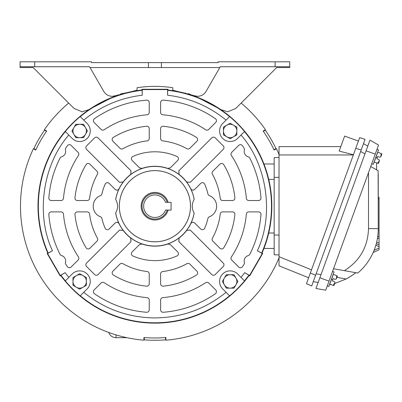 <?xml version="1.0" encoding="UTF-8"?>
<svg xmlns="http://www.w3.org/2000/svg" width="402" height="402" viewBox="0 0 402 402"><rect width="100%" height="100%" fill="white"/><g stroke="black" fill="none" stroke-linecap="round" stroke-linejoin="round"><path stroke-width="0.6" d="M353.986 274.038L355.725 272.672L356.946 272.888M319.861 277.787L315.972 288.47L325.721 290.189L378.543 145.062L369.971 140.112L319.861 277.787L329.022 281.119M378.543 145.062L369.971 140.112M333.519 268.757L355.725 272.672C354.634 273.797 351.448 275.903 346.167 278.988L349.438 277.129M351.031 276.119L352.479 275.134M336.941 277.36L346.167 278.988L334.71 283.485L333.936 285.616L334.71 283.485M329.64 284.174L333.168 285.355C334.338 285.777 334.338 285.777 333.168 285.355C334.338 285.777 334.338 285.777 333.168 285.355L330.645 284.435L329.464 284.651M368.508 172.629L368.508 228.632C367.865 246.883 359.835 260.898 344.408 270.677L357.82 273.043A58.476 58.476 0 0 0 378.252 228.632L378.121 170.755L370.739 166.493M374.081 162.066L377.609 163.247C378.779 163.674 378.779 163.674 377.609 163.247L376.629 162.89L376.629 169.895M373.151 252.516L379.066 249.758L379.066 244.939L376.292 243.647L379.066 244.939L379.066 197.292L378.252 196.915L378.252 174.126M377.393 238.627L379.066 237.848M191.749 95.234A2.985 2.985 0 0 0 191.98 94.917M185.362 93.314A2.985 2.985 0 0 1 185.347 92.887M118.077 95.234A2.985 2.985 0 0 1 117.846 94.917M124.464 93.314A2.985 2.985 0 0 0 124.484 92.887M122.982 93.309L120.51 94.048M161.413 62.622L161.413 67.561L148.418 67.561L148.418 62.622L218.196 62.622L218.196 61.813L289.731 61.813L289.731 67.561L276.671 67.561L235.773 108.46L227.733 111.786L221.206 109.726L194.272 95.721L197.593 96.304C201.271 96.173 204.08 94.545 206.035 91.43L219.814 67.561L161.413 67.561M148.418 62.622L91.631 62.622L91.631 61.813L20.1 61.813L20.1 67.561L33.16 67.561L74.058 108.46L82.098 111.786L88.621 109.726L115.56 95.721L137.047 90.199L137.047 87.731C148.961 85.917 160.87 85.917 172.785 87.731L172.785 90.199L194.272 95.721M20.1 66.747L89.545 66.747L103.796 91.43C105.746 94.545 108.56 96.173 112.238 96.304L115.56 95.721M90.013 67.561L148.418 67.561M289.731 66.747L220.286 66.747L219.814 67.561M190.478 94.42L187.98 93.641M83.747 292.309L80.224 295.832A116.665 116.665 0 0 1 65.29 280.903L72.219 273.973A10.558 10.558 0 0 1 87.154 273.973A10.558 10.558 0 0 1 87.154 288.902L83.747 292.309C104.5 309.093 128.223 317.625 154.916 317.917C181.603 317.625 205.327 309.093 226.085 292.309L222.678 288.902A10.558 10.558 0 0 1 222.678 273.973A10.558 10.558 0 0 1 237.612 273.973L244.537 280.903A116.665 116.665 0 0 1 229.607 295.832L226.085 292.309L229.607 295.832M149.232 283.752A2.437 2.437 0 0 1 146.539 286.174A80.4 80.4 0 0 1 113.339 275.028A2.437 2.437 0 0 1 112.877 271.219L120.007 264.089A2.437 2.437 0 0 1 122.911 263.682A65.782 65.782 0 0 0 147.082 271.526A2.437 2.437 0 0 1 149.232 273.943L149.232 283.752M163.292 286.174A2.437 2.437 0 0 1 160.599 283.752L160.599 273.943A2.437 2.437 0 0 1 162.745 271.526A65.782 65.782 0 0 0 186.915 263.682A2.437 2.437 0 0 1 189.824 264.089L196.955 271.219A2.437 2.437 0 0 1 196.493 275.028A80.4 80.4 0 0 1 163.292 286.174M163.227 312.274A2.437 2.437 0 0 1 160.599 309.847L160.599 300.068A2.437 2.437 0 0 1 162.825 297.641A91.772 91.772 0 0 0 205.653 282.681A2.437 2.437 0 0 1 208.723 282.988L215.738 290.003A2.437 2.437 0 0 1 215.402 293.731A106.389 106.389 0 0 1 163.227 312.274M149.232 309.847A2.437 2.437 0 0 1 146.604 312.274A106.389 106.389 0 0 1 94.43 293.731A2.437 2.437 0 0 1 94.088 290.003L101.108 282.988A2.437 2.437 0 0 1 104.178 282.681A91.772 91.772 0 0 0 147.001 297.641A2.437 2.437 0 0 1 149.232 300.068L149.232 309.847M223.733 247.783A2.437 2.437 0 0 1 219.924 248.25L212.794 241.12A2.437 2.437 0 0 1 212.392 238.21A65.782 65.782 0 0 0 220.231 214.04A2.437 2.437 0 0 1 222.648 211.894L232.456 211.894A2.437 2.437 0 0 1 234.879 214.583A80.4 80.4 0 0 1 223.733 247.783M89.907 248.25A2.437 2.437 0 0 1 86.098 247.783A80.4 80.4 0 0 1 74.953 214.583A2.437 2.437 0 0 1 77.375 211.894L87.179 211.894A2.437 2.437 0 0 1 89.601 214.04A65.782 65.782 0 0 0 97.44 238.21A2.437 2.437 0 0 1 97.033 241.12L89.907 248.25M242.436 266.697A2.437 2.437 0 0 1 238.713 267.034L231.693 260.014A2.437 2.437 0 0 1 231.386 256.948A91.772 91.772 0 0 0 246.346 214.12A2.437 2.437 0 0 1 248.773 211.894L258.551 211.894A2.437 2.437 0 0 1 260.978 214.522A106.389 106.389 0 0 1 249.803 254.32A2.437 2.437 0 0 1 248.3 255.561A5.683 5.683 0 0 0 244.351 262.406A2.437 2.437 0 0 1 244.029 264.33A106.389 106.389 0 0 1 242.436 266.697M71.119 267.034A2.437 2.437 0 0 1 67.39 266.697A106.389 106.389 0 0 1 65.802 264.33A2.437 2.437 0 0 1 65.481 262.406A5.683 5.683 0 0 0 61.526 255.561A2.437 2.437 0 0 1 60.024 254.32A106.389 106.389 0 0 1 48.848 214.522A2.437 2.437 0 0 1 51.28 211.894L61.059 211.894A2.437 2.437 0 0 1 63.486 214.12A91.772 91.772 0 0 0 78.445 256.948A2.437 2.437 0 0 1 78.139 260.014L71.119 267.034M65.29 131.514L65.29 131.514A116.665 116.665 0 0 1 80.224 116.585L87.154 123.514A10.558 10.558 0 0 1 79.686 141.539A10.558 10.558 0 0 1 72.219 138.444L68.812 135.037C42.652 164.674 35.537 215.005 52.466 250.732L47.587 253.551L47.16 253.436L60.139 275.918L60.767 275.551A116.927 116.927 0 0 0 249.059 275.551L249.692 275.918L261.034 256.275L262.672 253.436L262.039 253.069A116.927 116.927 0 0 0 167.895 90.003L167.895 89.274L141.936 89.274L141.936 90.003A116.927 116.927 0 0 0 47.788 253.069L47.16 253.436M237.612 138.444A10.558 10.558 0 0 1 220.391 135.022A10.558 10.558 0 0 1 222.678 123.514L229.607 116.585A116.665 116.665 0 0 1 244.537 131.514L237.612 138.444M115.143 189.407C116.67 190.518 117.972 190.302 119.057 188.754L119.092 188.784A39.838 39.838 0 0 0 115.655 199.442L115.691 199.498A39.793 39.793 0 0 1 194.141 199.498L194.176 199.442A39.838 39.838 0 0 0 190.739 188.784L190.774 188.754C191.849 190.302 193.156 190.518 194.684 189.407M167.77 168.458L167.82 168.408A39.944 39.944 0 0 0 142.012 168.408L139.549 167.875L132.102 160.423A2.437 2.437 0 0 1 132.836 156.473A54.416 54.416 0 0 1 176.996 156.473A2.437 2.437 0 0 1 177.729 160.423L170.277 167.875L167.77 168.458A39.878 39.878 0 0 1 179.071 174.478L178.825 170.815L211.769 137.871A2.437 2.437 0 0 1 215.216 137.871L223.251 145.911A2.437 2.437 0 0 1 223.251 149.358L190.312 182.302L186.649 182.056A39.878 39.878 0 0 1 190.774 188.754M119.057 188.754A39.878 39.878 0 0 1 123.183 182.056L119.52 182.302L86.576 149.358A2.437 2.437 0 0 1 86.576 145.911L94.616 137.871A2.437 2.437 0 0 1 98.063 137.871L131.007 170.815L130.761 174.478A39.878 39.878 0 0 1 142.062 168.458M130.761 174.478L130.715 174.433A39.944 39.944 0 0 0 123.138 182.011L123.183 182.056M194.684 223.009C193.161 221.899 191.86 222.115 190.774 223.663L190.739 223.633A39.838 39.838 0 0 0 194.176 212.975L194.141 212.919A39.793 39.793 0 0 1 115.691 212.919L115.655 212.975A39.838 39.838 0 0 0 119.092 223.633C118.007 222.085 116.701 221.864 115.178 222.979L109.133 229.019A2.437 2.437 0 0 1 105.183 228.286A54.416 54.416 0 0 1 101.912 218.517A2.437 2.437 0 0 0 100.425 216.799A11.372 11.372 0 0 1 100.425 195.618A2.437 2.437 0 0 0 101.912 193.9A54.416 54.416 0 0 1 105.183 184.131A2.437 2.437 0 0 1 109.133 183.397L115.178 189.442C116.706 190.553 118.012 190.332 119.092 188.784M190.774 223.663A39.878 39.878 0 0 1 186.649 230.366L190.312 230.12L223.251 263.064A2.437 2.437 0 0 1 223.251 266.506L215.216 274.546A2.437 2.437 0 0 1 211.769 274.546L178.825 241.602L179.071 237.939A39.878 39.878 0 0 1 167.77 243.959L170.277 244.542L177.729 251.994A2.437 2.437 0 0 1 176.996 255.943A54.416 54.416 0 0 1 132.836 255.943A2.437 2.437 0 0 1 132.102 251.994L139.549 244.542L142.062 243.959A39.878 39.878 0 0 1 130.761 237.939L131.007 241.602L98.063 274.546A2.437 2.437 0 0 1 94.616 274.546L86.576 266.506A2.437 2.437 0 0 1 86.576 263.064L119.52 230.12L123.183 230.366A39.878 39.878 0 0 1 119.057 223.663C117.982 222.115 116.675 221.899 115.143 223.009M190.739 188.784C191.824 190.332 193.131 190.553 194.653 189.442L200.698 183.397A2.437 2.437 0 0 1 204.648 184.131A54.416 54.416 0 0 1 207.919 193.9A2.437 2.437 0 0 0 209.407 195.618A11.372 11.372 0 0 1 209.407 216.799A2.437 2.437 0 0 0 207.919 218.517A54.416 54.416 0 0 1 204.648 228.286A2.437 2.437 0 0 1 200.698 229.019L194.653 222.979C193.121 221.869 191.819 222.085 190.739 223.633M104.178 129.74A2.437 2.437 0 0 1 101.108 129.429L94.088 122.414A2.437 2.437 0 0 1 94.43 118.685A106.389 106.389 0 0 1 146.604 100.143A2.437 2.437 0 0 1 149.232 102.57L149.232 112.349A2.437 2.437 0 0 1 147.001 114.781A91.772 91.772 0 0 0 104.178 129.74M122.911 148.735A2.437 2.437 0 0 1 120.007 148.328L112.877 141.197A2.437 2.437 0 0 1 113.339 137.389A80.4 80.4 0 0 1 146.539 126.243A2.437 2.437 0 0 1 149.232 128.665L149.232 138.474A2.437 2.437 0 0 1 147.082 140.891A65.782 65.782 0 0 0 122.911 148.735M208.723 129.429A2.437 2.437 0 0 1 205.653 129.74A91.772 91.772 0 0 0 162.825 114.781A2.437 2.437 0 0 1 160.599 112.349L160.599 102.57A2.437 2.437 0 0 1 163.227 100.143A106.389 106.389 0 0 1 215.402 118.685A2.437 2.437 0 0 1 215.738 122.414L208.723 129.429M189.824 148.328A2.437 2.437 0 0 1 186.915 148.735A65.782 65.782 0 0 0 162.745 140.891A2.437 2.437 0 0 1 160.599 138.474L160.599 128.665A2.437 2.437 0 0 1 163.292 126.243A80.4 80.4 0 0 1 196.493 137.389A2.437 2.437 0 0 1 196.955 141.197L189.824 148.328M154.916 170.639A35.567 35.567 0 0 1 190.483 206.211A35.567 35.567 0 0 1 154.916 241.778A35.567 35.567 0 0 1 119.344 206.211A35.567 35.567 0 0 1 154.916 170.639M154.916 170.614A35.597 35.597 0 0 1 190.513 206.211A35.597 35.597 0 0 1 154.916 241.808A35.597 35.597 0 0 1 119.319 206.211A35.597 35.597 0 0 1 154.916 170.614M235.949 278.089A6.703 6.703 0 0 1 235.949 284.792L237.883 281.44L234.014 274.737L226.276 274.737L222.406 281.44L226.276 288.139L234.014 288.139L235.949 284.792A6.703 6.703 0 0 1 224.341 284.792A6.703 6.703 0 0 1 230.145 274.737A6.703 6.703 0 0 1 235.949 278.089M85.49 127.63A6.703 6.703 0 0 1 85.49 134.333L87.425 130.982L83.556 124.278L75.817 124.278L71.948 130.982L75.817 137.68L83.556 137.68L85.49 134.333A6.703 6.703 0 0 1 73.883 134.333A6.703 6.703 0 0 1 79.686 124.278A6.703 6.703 0 0 1 85.49 127.63M262.672 253.436L262.245 253.551L249.577 275.486L249.692 275.918M65.355 280.837A116.58 116.58 0 0 1 60.933 275.189L60.767 275.551M249.059 275.551L248.898 275.189A116.58 116.58 0 0 1 244.476 280.837L244.537 280.903M60.139 275.918L60.255 275.486L47.587 253.551M80.284 116.65A116.58 116.58 0 0 1 142.167 90.329L141.936 90.003M47.788 253.069L48.185 253.109A116.58 116.58 0 0 1 65.355 131.58L68.812 135.037M141.936 89.274L142.248 89.591L167.579 89.591L167.895 89.274M244.476 131.58A116.58 116.58 0 0 1 261.642 253.109L262.039 253.069M167.895 90.003L167.664 90.329A116.58 116.58 0 0 1 229.547 116.65L229.607 116.585M232.456 200.523L222.648 200.523A2.437 2.437 0 0 1 220.231 198.377A65.782 65.782 0 0 0 212.392 174.207A2.437 2.437 0 0 1 212.794 171.297L219.924 164.172A2.437 2.437 0 0 1 223.733 164.634A80.4 80.4 0 0 1 234.879 197.834A2.437 2.437 0 0 1 232.456 200.523M87.179 200.523L77.375 200.523A2.437 2.437 0 0 1 74.953 197.834A80.4 80.4 0 0 1 86.098 164.634A2.437 2.437 0 0 1 89.907 164.172L97.033 171.297A2.437 2.437 0 0 1 97.44 174.207A65.782 65.782 0 0 0 89.601 198.377A2.437 2.437 0 0 1 87.179 200.523M231.693 152.403L238.713 145.383A2.437 2.437 0 0 1 242.436 145.72A106.389 106.389 0 0 1 244.029 148.087A2.437 2.437 0 0 1 244.351 150.011A5.683 5.683 0 0 0 248.3 156.855A2.437 2.437 0 0 1 249.803 158.097A106.389 106.389 0 0 1 260.978 197.895A2.437 2.437 0 0 1 258.551 200.523L248.773 200.523A2.437 2.437 0 0 1 246.346 198.297A91.772 91.772 0 0 0 231.386 155.473A2.437 2.437 0 0 1 231.693 152.403M61.059 200.523L51.28 200.523A2.437 2.437 0 0 1 48.848 197.895A106.389 106.389 0 0 1 60.024 158.097A2.437 2.437 0 0 1 61.526 156.855A5.683 5.683 0 0 0 65.481 150.011A2.437 2.437 0 0 1 65.802 148.087A106.389 106.389 0 0 1 67.39 145.72A2.437 2.437 0 0 1 71.119 145.383L78.139 152.403A2.437 2.437 0 0 1 78.445 155.473A91.772 91.772 0 0 0 63.486 198.297A2.437 2.437 0 0 1 61.059 200.523M241.014 277.38L244.702 272.672L249.577 275.486M262.245 253.551L257.365 250.732C274.29 215.01 267.179 164.674 241.014 135.037L244.537 131.514M226.085 120.108C208.99 106.158 189.488 97.862 167.579 95.224L167.579 89.591M142.248 89.591L142.248 95.224C120.344 97.862 100.842 106.158 83.747 120.108L80.224 116.585M60.255 275.486L65.129 272.672L68.812 277.38L65.29 280.903M261.642 253.109L257.365 250.732M244.702 272.672L248.898 275.189M60.933 275.189L65.129 272.672M80.224 295.832L80.284 295.772A116.58 116.58 0 0 0 229.547 295.772M52.466 250.732L48.185 253.109M142.167 90.329L142.248 95.224M167.579 95.224L167.664 90.329M186.649 182.056L186.694 182.011A39.944 39.944 0 0 0 179.116 174.433L179.071 174.478M186.694 182.011L190.357 182.257M178.87 170.77L179.116 174.433M139.499 167.825L142.012 168.408M130.715 174.433L130.962 170.77M119.474 182.257L123.138 182.011M142.062 243.959L142.012 244.009A39.944 39.944 0 0 0 167.82 244.009L167.77 243.959M179.071 237.939L179.116 237.989A39.944 39.944 0 0 0 186.694 230.411L186.649 230.366M123.183 230.366L123.138 230.411A39.944 39.944 0 0 0 130.715 237.989L130.761 237.939M123.138 230.411L119.474 230.165M130.962 241.647L130.715 237.989M170.327 244.592L167.82 244.009M179.116 237.989L178.87 241.647M190.357 230.165L186.694 230.411M170.327 167.825L167.82 168.408M194.141 212.919A12.995 12.995 0 0 1 194.141 199.498M115.691 199.498A12.995 12.995 0 0 1 115.691 212.919M142.012 244.009L139.499 244.592M76.335 275.631L72.983 277.566L72.983 285.309L79.686 289.179L86.39 285.309L86.39 277.566L79.686 273.697L76.335 275.631A6.703 6.703 0 0 1 86.39 281.44A6.703 6.703 0 0 1 76.335 287.244A6.703 6.703 0 0 1 76.335 275.631M233.497 136.786L236.848 134.851L236.848 127.107L230.145 123.238L223.442 127.107L223.442 134.851L230.145 138.72L233.497 136.786A6.703 6.703 0 0 1 223.442 130.982A6.703 6.703 0 0 1 233.497 125.173A6.703 6.703 0 0 1 233.497 136.786M367.79 146.107L363.503 143.635L361.192 149.986L365.076 139.318L359.634 137.65L306.47 283.712L311.711 285.938L315.595 275.264L313.284 281.621L318.153 282.48M310.354 273.043L315.595 275.264L361.192 149.986L355.75 148.323M279.033 146.609L340.816 146.609L279.033 146.609L279.033 265.812L308.635 277.772M358.383 141.087L344.645 136.087L339.182 151.087L353.413 154.74M279.033 254.938L274.159 254.767L274.159 157.649L279.033 157.478M274.159 163.976L263.948 163.976M263.948 248.441L274.159 248.441M167.212 210.075A12.894 12.894 0 0 1 142.022 206.211A12.894 12.894 0 0 1 167.212 202.342M168.126 210.075A13.763 13.763 0 0 1 141.147 206.211A13.763 13.763 0 0 1 168.126 202.342M171.081 202.342L165.498 202.342A11.266 11.266 0 0 0 148.182 197.171A11.266 11.266 0 0 0 148.182 215.246A11.266 11.266 0 0 0 165.498 210.075L171.081 210.075L171.081 202.342M381.835 153.81L381.051 156.172L381.895 153.845M377.684 156.484L379.795 157.247L377.684 156.484L377.267 157.634L375.88 157.127M377.609 163.247L379.458 160.534L378.955 159.554L376.85 158.785L377.267 157.634M379.222 161.187L378.377 163.513L379.222 161.187M379.342 160.86L379.438 160.594L379.342 160.86M380.835 156.765L379.795 157.247M327.268 285.928L328.796 286.485L334.072 271.983L332.549 271.43M336.489 278.601L336.695 275.661C337.866 276.089 337.866 276.089 336.695 275.661C337.866 276.089 337.866 276.089 336.695 275.661L333.233 274.295M333.168 285.355L335.017 282.641L334.509 281.661L332.404 280.892L332.826 279.742L331.434 279.234M332.826 279.742L333.243 278.586L335.348 279.355L336.368 278.928M334.901 282.963L335.017 282.641M336.605 278.274L337.454 275.953L336.605 278.274M371.714 163.825L373.237 164.378L378.518 149.881L376.991 149.323M380.81 156.82L381.136 153.554C382.307 153.981 382.307 153.981 381.136 153.554L377.674 152.192M378.955 159.554L376.85 158.785M279.033 257.848A134.429 134.429 0 0 1 165.9 340.187L165.539 339.856A134.067 134.067 0 0 1 144.293 339.856L143.931 340.187A134.429 134.429 0 0 1 33.391 148.73L33.863 148.584A134.067 134.067 0 0 1 44.486 130.183L44.376 129.705A134.429 134.429 0 0 1 68.682 103.083M165.539 339.856L165.539 337.559M143.931 340.187L143.931 337.529A131.781 131.781 0 0 0 165.9 337.529L165.9 340.187M144.293 337.559L144.293 339.856M33.863 148.584L35.848 149.735M44.376 129.705L46.682 131.037A131.781 131.781 0 0 0 35.698 150.062L33.391 148.73M46.476 131.333L44.486 130.183M276.44 148.73L274.134 150.062A131.781 131.781 0 0 0 263.149 131.037L265.456 129.705L265.345 130.183A134.067 134.067 0 0 1 275.968 148.584L276.44 148.73A134.429 134.429 0 0 1 279.033 154.569M273.978 149.735L275.968 148.584M265.345 130.183L263.355 131.333M153.418 86.38L156.413 86.38M241.15 103.083A134.429 134.429 0 0 1 265.456 129.705M108.721 332.454A7.713 7.713 0 0 0 116.027 337.695L126.931 337.695M375.242 154.132L366.081 150.795M368.508 228.632L378.252 228.632M375.855 245.21L379.066 246.702M374.086 250.315L379.066 247.989M377.689 236.723L379.066 236.08M379.066 199.06L378.252 198.678M376.689 242.064L379.066 243.17M34.718 66.747L34.718 61.813M275.114 66.747L275.114 61.813M320.997 274.661L316.128 273.802M360.659 151.448L364.946 153.921M353.333 154.951L279.033 154.951M279.033 256.712L311.52 269.837M274.159 177.453L279.033 177.282M274.159 234.964L279.033 235.135M268.727 179.408L274.159 179.408M274.159 233.009L268.727 233.009M333.288 274.42L329.761 284.113M377.734 152.318L374.207 162.006M116.027 337.695L116.027 334.891"/></g></svg>
